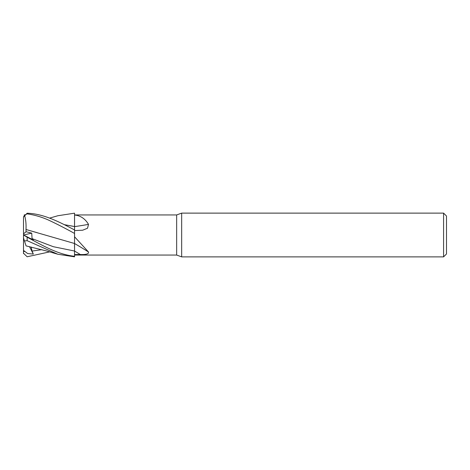 <?xml version="1.0" encoding="UTF-8"?>
<svg xmlns="http://www.w3.org/2000/svg" width="470" height="470" viewBox="0 0 470 470"><rect width="100%" height="100%" fill="white"/><g stroke="black" fill="none" stroke-linecap="round" stroke-linejoin="round"><path stroke-width="0.7" d="M74.519 244.899L74.524 247.684M74.519 245.317L74.554 233.537L74.554 236.78L88.513 252.002C88.953 253.906 86.227 254.746 80.329 254.529L74.554 254.558M64.325 224.66L74.554 226.564L74.554 215.025C80.458 215.571 85.111 218.685 88.513 224.366L87.526 228.232L82.644 230.224L74.554 230.553M443.58 256.879L443.58 213.121L446.5 216.036L446.5 253.964L443.58 256.879L181.667 256.879L176.655 255.057L74.554 255.057M176.655 255.057L176.655 214.943L181.667 213.121L443.58 213.121M74.554 214.943L176.655 214.943M181.667 256.879L181.667 213.121M74.554 243.578L74.554 243.525A321.039 252.408 -158.8 0 1 88.513 252.002M23.5 234.976L33.323 239.964L32.066 238.625L31.731 233.132L26.073 231.716L23.5 233.913L23.5 217.011L24.469 215.166L27.148 213.874C33.952 214.819 40.678 216.711 47.329 219.543C53.533 222.316 65.371 228.279 74.554 233.467L74.554 236.78M74.554 251.021L74.554 243.478M74.554 233.467L74.554 226.611A321.039 184.939 -164.1 0 0 88.513 224.366M74.554 226.611L74.554 215.025M49.614 218.109L57.845 215.748L74.554 213.174L74.519 227.057M25.997 245.657L24.317 240.487M23.5 235.106L23.5 237.979L24.469 240.957L27.148 240.681L57.845 254.252L74.554 256.826L74.554 256.291C57.681 254.476 42.899 245.64 27.148 237.18L23.952 235.27M23.5 253.6L23.5 250.387L27.671 253.559L33.323 254.064L32.066 251.068L31.143 247.003M26.079 245.898L46.43 250.945L57.845 254.252M49.614 251.891L27.148 256.773L23.5 253.23M32.066 238.625L53.298 246.697L74.536 251.021L74.554 256.291M23.5 250.387L23.5 234.606M26.073 231.716L25.985 229.501L74.554 243.507M25.979 229.513L25.997 229.489C26.261 223.608 25.703 218.691 24.317 214.743M25.997 229.489L36.977 232.626M74.519 228.855L74.519 229.936M72.662 226.17L64.384 224.689M74.554 229.953C57.681 221.029 42.899 213.738 27.148 213.227L23.5 217.011M24.775 235.623L23.5 235.082L23.5 233.913M23.535 234.994L31.731 233.132M33.323 254.064L29.498 246.638M74.554 251.056A319.048 250.839 -158.8 0 1 80.329 254.529M23.5 251.474L24.775 251.462M32.066 251.068L41.877 249.664M27.148 240.681L27.148 237.18M27.148 213.874L27.148 213.227"/></g></svg>
